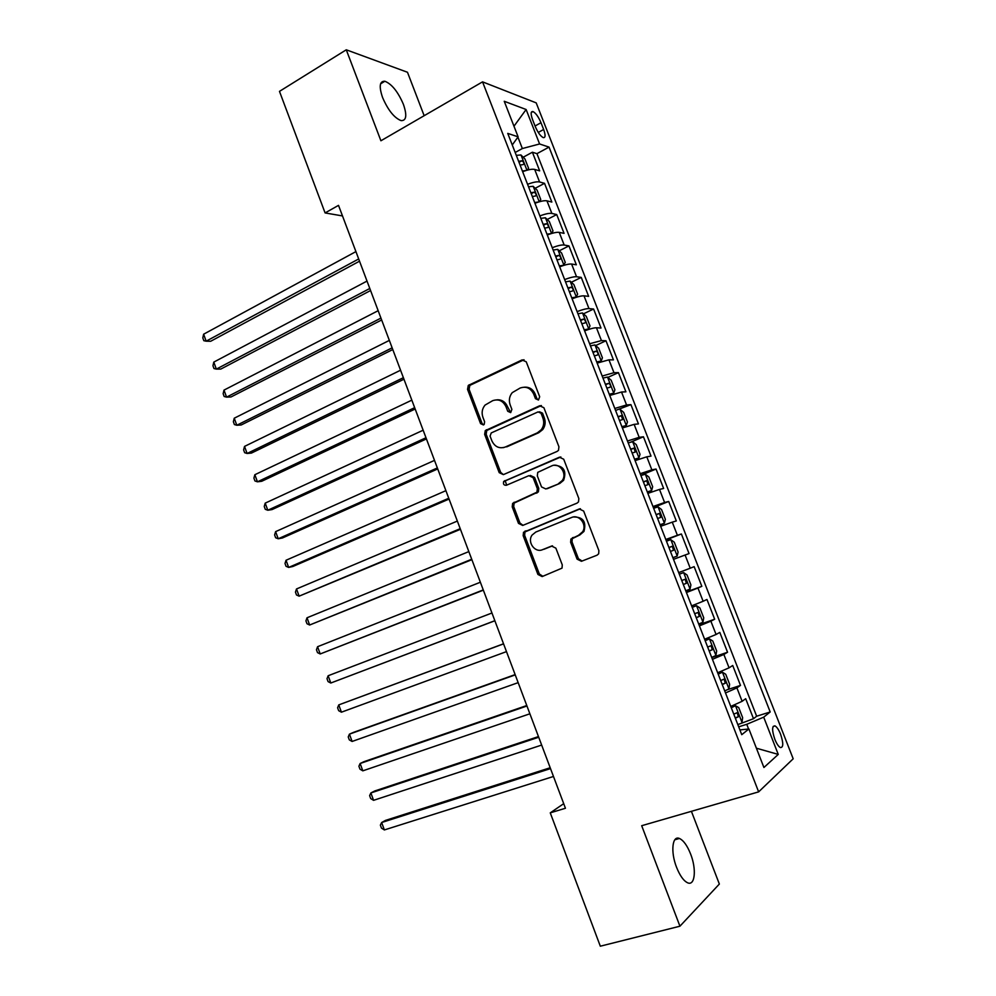 <?xml version="1.0" encoding="UTF-8"?>
<svg xmlns="http://www.w3.org/2000/svg" width="996" height="996" viewBox="0 0 996 996"><rect width="100%" height="100%" fill="white"/><g stroke="black" fill="none" stroke-linecap="round" stroke-linejoin="round"><path stroke-width="1.49" d="M538.463 400.019L539.683 396.757L526.249 361.809L521.991 359.942L468.282 385.427L467.535 389.349L480.558 423.611L483.446 424.956L484.18 424.421L484.616 421.769L482.923 417.324C481.404 412.73 482.126 408.646 485.077 405.073L492.659 400.691C498.573 398.699 503.03 400.728 506.03 406.791L507.736 411.273L510.687 412.618L511.882 409.393L510.164 404.899C508.645 400.355 509.33 396.271 512.243 392.648L520.111 388.042C526.149 386 530.681 388.042 533.731 394.142L535.462 398.674L538.463 400.019M690.589 853.958C687.203 845.504 683.48 840.338 679.421 838.47C672.263 835.171 670.433 851.891 676.558 867.304C679.957 875.783 683.667 880.95 687.701 882.83C695.083 886.166 696.627 869.01 690.589 853.958M403.392 104.294C397.952 91.707 391.777 84.025 384.867 81.249C379.601 81.025 378.829 86.453 382.576 97.533C388.079 110.207 394.242 117.902 401.077 120.616C406.405 120.815 407.177 115.374 403.392 104.294M780.578 734.201C778.748 729.719 776.892 726.956 775 725.897C771.912 725.81 771.85 730.255 774.801 739.244C776.631 743.726 778.486 746.502 780.366 747.56C783.466 747.598 783.541 743.153 780.578 734.201M577.082 559.142L581.44 561.283L597.052 555.195L598.671 553.788L598.882 550.626L583.656 511.06L579.286 508.968L523.523 532.275L523.161 535.661L537.915 574.443L542.148 576.572L562.03 568.131L562.279 564.919L555.88 548.161L551.597 546.057L542.496 549.692C534.914 553.178 526.921 541.961 532.076 535.089L535.786 532.051L571.629 517.497C579.162 513.948 587.416 524.68 582.598 531.802L578.477 535.338L570.907 539.035L570.633 542.297L577.082 559.142L578.439 558.719L582.05 561.034M424.159 115.698L407.476 72.26L346.272 49.8L380.908 140.772L482.55 81.859L758.641 791.87L641.685 825.709L679.932 926.205L600.314 946.2L550.265 812.861L565.442 808.254L338.515 205.363L325.094 212.932L342.5 215.933M346.272 49.8L279.478 91.371L325.094 212.932M557.15 451.4L558.495 450.317L558.93 446.768L543.903 407.725L539.62 405.783L485.264 430.621L484.654 434.368L499.208 472.652L503.366 474.631L557.15 451.4M563.711 459.218L578.838 498.523L578.527 501.872L577.045 503.129L522.701 525.44L518.493 523.386L512.218 506.864L512.641 503.378L536.944 492.173L537.342 488.7L533.121 477.669L528.876 475.665L506.391 485.276C503.764 485.363 502.905 484.056 503.814 481.379L559.391 457.214L563.711 459.218M737.824 724.602L753.499 718.714L745.693 698.706L742.132 701.296L736.903 687.887L725.511 692.942M727.802 689.556L740.501 685.41L732.72 665.49L729.072 667.818L723.868 654.459L712.426 659.327M711.754 657.609L727.553 652.243L719.809 632.41L716.074 634.477L710.883 621.18L699.404 625.862M698.968 624.741L714.667 619.213L706.961 599.468L703.126 601.273L697.959 588.026L686.431 592.533M686.232 592.01L701.831 586.32L694.15 566.662L690.228 568.206L685.086 555.021L673.52 559.341M685.086 555.021L689.045 553.577L681.401 533.981L665.963 539.932M665.789 539.496L677.392 535.288L672.263 522.153L676.309 520.958L668.702 501.449L653.364 507.562M652.965 506.528L664.593 502.494L659.501 489.422L663.635 488.476L656.053 469.041L640.814 475.316M640.179 473.71L651.857 469.838L646.79 456.815L651.01 456.118L643.453 436.783L630.978 442.062M503.54 481.815L505.395 481.018M627.468 441.016L639.183 437.331L634.128 424.358L638.436 423.91L630.916 404.637L615.565 410.452M614.793 408.46L626.546 404.949L621.516 392.026L625.911 391.826L618.429 372.641L607.846 377.397M602.182 376.04L613.972 372.691L608.954 359.83L613.436 359.867L605.979 340.757L595.633 345.562M589.607 343.757L601.447 340.582L596.455 327.771L601.024 328.045L593.591 309.021L583.469 313.84M577.095 311.599C582.623 309.507 586.582 308.511 588.972 308.598L584.005 295.837L588.648 296.36L581.253 277.398L571.343 282.266M564.632 279.577C570.16 277.498 574.132 276.552 576.547 276.739L571.592 264.04L576.335 264.799L568.965 245.912L559.242 250.805M552.232 247.693C557.735 245.614 561.719 244.717 564.184 245.028L559.242 232.367L564.06 233.363L556.727 214.563L547.19 219.481M539.869 215.933C545.36 213.854 549.356 213.02 551.859 213.43L546.941 200.831L551.846 202.051L544.538 183.326L539.583 181.969C537.056 181.446 533.047 182.231 527.556 184.31M535.176 188.294L544.538 183.326M532.574 119.632L535.25 126.492C537.803 132.431 540.455 136.141 543.218 137.61C545.522 137.909 545.671 135.195 543.642 129.48L540.99 122.707C538.438 116.769 535.773 113.046 532.985 111.564C530.694 111.253 530.557 113.942 532.574 119.632M482.55 81.859L536.197 102.874L793.19 758.79L758.641 791.87M753.499 718.714L756.661 716.224L770.194 711.966L549.045 147.109L539.595 143.972L522.352 148.541L515.169 152.475M770.194 711.966L763.695 717.157L778.262 754.408L763.92 767.505L748.905 728.972L741.759 734.687L507.748 133.389L518.107 136.838L504.25 101.281L526.125 109.51L539.595 143.972M756.661 716.224L536.944 153.658L532.399 152.226L539.67 170.876L534.69 169.42C532.138 168.859 528.129 169.619 522.651 171.698M551.859 213.43L556.727 214.563M564.184 245.028L568.965 245.912M576.547 276.739L581.253 277.398M588.972 308.598L593.591 309.021M601.447 340.582L605.979 340.757M613.972 372.691L618.429 372.641M626.546 404.949L630.916 404.637M639.183 437.331L643.453 436.783M651.857 469.838L656.053 469.041M664.593 502.494L668.702 501.449M677.392 535.288L681.401 533.981M701.831 586.32L697.959 588.026M714.667 619.213L710.883 621.18M727.553 652.243L723.868 654.459M740.501 685.41L736.903 687.887M748.581 729.01L746.751 724.304L738.696 726.831M522.352 148.541L517.895 137.124M679.932 926.205L719.349 884.05L691.411 811.329M563.711 803.66L550.265 812.861M523.211 157.219L532.399 152.226M536.944 153.658L549.045 147.109M512.255 144.98L518.107 136.838M546.941 200.831C544.426 200.37 540.43 201.192 534.939 203.271M559.242 232.367C556.764 232.018 552.78 232.89 547.277 234.969M571.592 264.04C569.152 263.803 565.18 264.724 559.665 266.804M584.005 295.837C581.602 295.712 577.63 296.684 572.102 298.775M596.455 327.771C594.089 327.746 590.13 328.78 584.602 330.871M608.954 359.83L597.139 363.104M621.516 392.026L609.739 395.474M634.128 424.358L622.388 427.969M646.79 456.815L635.087 460.613M659.501 489.422L647.848 493.381M672.263 522.153L660.647 526.299M678.674 572.6L690.228 568.206M691.61 605.842L703.126 601.273M704.608 639.233L716.074 634.477M717.655 672.761L729.072 667.818M748.905 728.972L739.891 729.919M730.753 706.425L742.132 701.296M746.751 724.304L763.695 717.157M513.973 126.218L526.125 109.51M778.262 754.408L756.4 748.208M538.413 400.043L536.906 398.599L535.176 394.08C532.997 389.237 529.449 386.934 524.543 387.158M496.855 399.832C501.76 399.508 505.321 401.799 507.524 406.692L510.699 412.605M524.033 359.743L469.838 385.39L469.091 389.299L482.089 423.487L483.546 424.919M541.401 405.559L486.795 430.471L486.173 434.219L500.702 472.415L503.403 474.619M541.065 413.253L538.077 411.896L491.252 432.924L490.069 436.111L491.862 440.805C494.813 446.855 499.257 448.935 505.196 447.055L537.305 432.874L541.276 429.737C543.828 426.201 544.364 422.292 542.907 418.034L541.065 413.253L542.509 413.141L539.521 411.784M503.266 447.665L505.196 447.055M542.509 413.141L544.339 417.922C545.796 422.167 545.248 426.064 542.708 429.6L538.749 432.725L506.678 446.88M530.333 475.428L534.566 477.433L538.774 488.438L538.375 491.9L514.11 503.092L513.687 506.566L519.962 523.049L523 525.315M560.873 456.977L506.142 480.47L505.296 481.13L506.703 485.152M558.47 483.645L562.217 480.558C567.596 473.474 559.379 462.119 551.66 465.916L537.753 472.365L537.317 475.889L541.538 486.932L545.82 488.961L559.864 483.396L563.611 480.309C566.761 470.896 563.674 465.891 554.336 465.281M559.864 483.396L547.24 488.7M573.484 516.986C583.046 516.874 586.532 521.692 583.955 531.441L579.834 534.964L572.277 538.662L572.003 541.924L578.439 558.719M552.543 545.845L543.916 549.294M580.444 508.744L524.979 531.926L524.618 535.3L539.334 573.995L542.857 576.298M527.357 170.117L528.577 168.287L524.929 158.937L520.933 154.965L516.289 155.351M526.037 170.503L522.402 171.051M355.921 251.602L203.62 334.208L206.16 341.18L210.654 341.279L359.531 261.189M520.074 165.087L523.298 164.552C524.357 163.381 523.884 162.124 521.867 160.792L518.617 161.315M521.867 160.792L519.003 162.323L521.867 160.792M203.62 334.208L202.811 337.918L203.831 340.694L206.16 341.18L358.697 258.96M539.434 201.74L540.766 199.549L537.105 190.161L533.134 186.302L528.527 186.787M538.712 201.951L534.653 202.549M367.026 281.084L213.791 362.108L216.344 369.105L220.788 369.08L370.574 290.533M532.325 196.561L535.537 195.975C536.583 194.78 536.109 193.523 534.117 192.191L530.856 192.776M213.791 362.108L212.957 365.756L213.978 368.545L216.344 369.105L369.802 288.479M545.497 217.863L551.572 233.487L552.992 230.948L549.319 221.51L545.397 217.775L540.803 218.348M551.423 233.537L546.966 234.172M378.169 310.69L224 390.108L226.565 397.13L230.972 396.981L381.667 319.977M544.625 228.159L547.825 227.524C548.858 226.316 548.385 225.046 546.431 223.727L543.144 224.361M224 390.108L223.141 393.694L224.162 396.495L226.565 397.13L380.958 318.098M563.176 265.559L565.28 262.458L561.582 252.996L557.698 249.361L553.141 250.033M563.873 265.21L559.329 265.932M389.349 340.395L234.247 418.208L236.811 425.255L241.181 424.981L392.785 349.546M556.976 259.881L560.163 259.209C561.171 257.976 560.723 256.707 558.793 255.387L555.482 256.072M234.247 418.208L233.363 421.731L234.384 424.545L236.811 425.255L392.15 347.841M574.169 298.016L576.248 297.007L577.605 294.106L573.895 284.607L570.061 281.096L565.516 281.856M576.248 297.007L571.729 297.816M400.566 370.226L244.53 446.407L247.108 453.479L251.44 453.08L403.953 379.215M569.376 291.741L572.551 291.019C573.547 289.774 573.098 288.491 571.206 287.184L567.882 287.919M244.53 446.407L243.609 449.881L244.643 452.694L247.108 453.479L403.38 377.696M584.552 330.759L588.686 328.929L589.993 325.891L586.27 316.342L582.461 312.943L577.954 313.802M588.686 328.929L584.191 329.825M411.834 400.155L254.852 474.719L257.441 481.815L261.724 481.28L415.17 409.007M581.826 323.737L584.988 322.953C585.972 321.696 585.536 320.413 583.668 319.106L580.319 319.89M254.852 474.719L253.905 478.117L254.939 480.944L257.441 481.815L414.66 407.663M597.015 362.781L601.173 360.975L602.418 357.801L598.683 348.214L594.923 344.94L590.441 345.886M601.173 360.975L596.704 361.984M423.151 430.21L265.21 503.129L267.8 510.238L272.057 509.579L426.425 438.912M594.326 355.858L597.476 355.037C598.447 353.754 598.011 352.46 596.193 351.165L592.819 351.999M265.21 503.129L264.239 506.466L265.272 509.305L267.8 510.238L425.989 437.742M609.527 394.939L613.71 393.159L614.906 389.834L611.158 380.211L607.436 377.048L602.978 378.107M613.71 393.159L609.266 394.267M434.505 460.389L275.606 531.64L278.208 538.774L282.416 537.989L437.717 468.929M606.875 388.116L610.013 387.245C610.971 385.938 610.548 384.643 608.755 383.348L605.369 384.244M275.606 531.64L274.61 534.914L275.643 537.753L278.208 538.774L437.356 467.946M621.89 426.674L626.297 425.479L622.102 427.234M626.322 425.392L627.443 422.005L623.67 412.344L620.085 409.381L626.297 425.479M445.909 490.667L286.039 560.25L288.653 567.421L292.824 566.5L449.059 499.058M619.487 420.511L622.612 419.577L621.367 415.668L617.968 416.614M286.039 560.25L285.005 563.462L286.051 566.313L288.653 567.421L448.76 498.261M634.713 459.654L638.934 457.936L640.03 454.313L636.245 444.602L632.609 441.689L628.215 442.934M638.934 457.936L634.552 459.231M457.351 521.07L296.509 588.96L299.124 596.156L460.451 529.312M632.136 453.031L635.261 452.06L634.041 448.125L630.617 449.121M296.509 588.96L295.451 592.11L296.497 594.986L299.124 596.156L460.214 528.689M647.388 492.211L651.621 490.53L652.666 486.745L648.869 476.997L645.271 474.208L640.901 475.553M651.621 490.53L647.276 491.912M468.842 551.597L307.017 617.781L309.644 625.015L471.88 559.677M644.848 485.699L647.96 484.666L646.753 480.719L643.329 481.765M307.017 617.781L305.934 620.869L306.98 623.745L309.644 625.015L471.718 559.242M660.111 524.904L664.369 523.249L665.365 519.327L661.543 509.541L657.995 506.864L653.65 508.309M664.369 523.249L660.049 524.743M480.371 582.237L317.562 646.715L320.202 653.961L483.359 590.167M657.621 518.493L660.709 517.41L659.526 513.438L656.078 514.546M317.562 646.715L316.454 649.728L317.5 652.617L320.202 653.961L483.259 589.918M677.168 556.104L672.873 557.698L677.168 556.104L678.102 552.033L674.28 542.197L670.769 539.658L666.461 541.202M491.949 613.001L328.145 675.749L330.797 683.019L494.875 620.769M670.433 551.435L673.508 550.29L672.35 546.306L668.889 547.476M328.145 675.749L327.012 678.699L328.07 681.6L330.797 683.019L494.85 620.707M685.758 590.802L690.029 589.109L690.9 584.876L687.053 575.003L683.592 572.588L679.309 574.231M683.592 572.588L679.297 574.194M503.54 643.79L338.765 704.894L341.429 712.19L506.478 651.621M684.825 579.348L681.762 580.531L684.825 579.348M683.306 584.503L686.369 583.32L685.223 579.299M503.565 643.877L338.765 704.894L337.607 707.77L338.665 710.683L341.429 712.19M698.694 624.044L702.927 622.239L703.749 617.856L699.889 607.946L696.465 605.655L692.22 607.411M696.465 605.655L692.145 607.224M515.131 674.603L353.368 732.433L349.434 734.139L352.098 741.46L518.157 682.646M696.229 617.719L699.279 616.474L698.159 612.44L694.673 613.723M515.243 674.877L349.434 734.139L348.239 736.953L349.31 739.879L352.098 741.46M711.679 657.422L715.887 655.517L716.659 650.973L712.787 641.026L709.401 638.859L705.18 640.714M709.401 638.859L705.056 640.403M526.772 705.529L364.026 761.654L360.129 763.496L362.818 770.842L529.884 713.796M709.214 651.073L712.252 649.778L711.144 645.707L707.646 647.064M526.946 706.002L360.129 763.496L358.909 766.235L359.979 769.173L362.818 770.842M724.727 690.938L728.91 688.933L729.62 684.24L725.723 674.242L722.386 672.213L718.203 674.168M722.386 672.213L718.029 673.719M538.463 736.579L374.733 790.973L370.873 792.953L373.562 800.336L541.662 745.07M722.249 684.563L725.275 683.219L724.179 679.123L720.681 680.529M538.712 737.239L370.873 792.953L369.628 795.63L370.699 798.58L373.562 800.336M735.521 705.741L741.995 722.374L742.63 717.63L738.721 707.596L735.434 705.703L731.276 707.758M735.434 705.703L731.039 707.172M550.19 767.754L385.464 820.405L381.655 822.522L384.356 829.942L553.477 776.469M735.334 718.203L738.347 716.796L737.264 712.675L733.766 714.157M550.514 768.613L381.655 822.522L380.372 825.136L381.456 828.099L384.356 829.942M539.583 181.969L534.69 169.42M535.051 125.994L540.99 122.707M538.263 132.431L543.642 129.48M535.176 394.08L533.731 394.142M509.23 411.174L507.736 411.273M507.524 406.692L506.03 406.791M482.089 423.487L480.558 423.611M469.091 389.299L467.535 389.349M470.747 384.742L469.191 384.78M523.46 359.942L521.991 359.942M536.906 398.599L535.462 398.674M500.702 472.415L499.208 472.652M486.173 434.219L484.654 434.368M487.841 429.687L486.322 429.824M541.052 405.696L539.62 405.783M538.749 432.725L537.305 432.874M544.339 417.922L542.907 418.034M519.962 523.049L518.493 523.386M513.687 506.566L512.218 506.864M515.393 502.071L513.924 502.37M537.043 492.983L535.599 493.257M538.774 488.438L537.342 488.7M534.566 477.433L533.121 477.669M506.142 480.47L504.661 480.719M560.785 457.015L559.391 457.214M572.003 541.924L570.633 542.297M573.783 537.379L572.414 537.753M579.834 534.964L578.477 535.338M552.22 545.883L551.597 546.057M539.334 573.995L537.915 574.443M524.618 535.3L523.161 535.661M526.336 530.818L524.88 531.179M580.245 508.757L579.286 508.968M526.946 170.241L521.033 155.065M539.234 201.802L533.234 186.401M534.117 192.191L531.229 193.722L534.068 192.191M546.431 223.727L543.492 225.245L546.343 223.727M563.91 265.148L557.797 249.461M555.793 256.844L558.681 255.399M576.286 296.933L570.148 281.183M568.156 288.616L571.057 287.197M588.723 328.842L582.56 313.03M580.568 320.513L583.494 319.118M601.198 360.901L595.023 345.014M593.031 352.534L595.981 351.177M613.735 393.084L607.523 377.135M605.543 384.693L608.506 383.373M618.118 416.988L621.093 415.693M638.959 457.849L632.697 441.763M630.729 449.42L633.742 448.15M651.658 490.43L645.371 474.283M643.404 481.977L646.429 480.744M664.394 523.149L658.082 506.939M656.127 514.683L659.178 513.475M677.193 556.005L670.856 539.72M668.914 547.514L671.976 546.343M690.041 588.997L683.679 572.65M683.281 584.453L686.369 583.32M702.952 622.139L696.553 605.717M696.179 617.582L699.279 616.474M715.912 655.405L709.488 638.922M709.127 650.849L712.252 649.778M728.923 688.821L722.474 672.263M722.125 684.252L725.275 683.219M735.185 717.792L738.347 716.796M674.84 839.765L679.421 838.47M380.584 83.826L384.867 81.249M773.12 726.482L775 725.897M531.266 112.523L532.985 111.564M469.838 385.39L468.282 385.427M486.795 430.471L485.264 430.621M542.708 429.6L541.276 429.737M514.11 503.092L512.641 503.378M538.375 491.9L536.944 492.173M505.296 481.13L503.814 481.379M563.611 480.309L562.217 480.558M572.277 538.662L570.907 539.035M583.955 531.441L582.598 531.802M524.979 531.926L523.523 532.275M555.805 256.893L558.793 255.387M568.168 288.666L571.206 287.184M580.593 320.575L583.668 319.106M593.056 352.609L596.193 351.165M605.58 384.78L608.755 383.348M618.143 417.075L621.367 415.668M630.767 449.507L634.041 448.125M643.441 482.064L646.753 480.719M656.165 514.77L659.526 513.438M668.951 547.601L672.35 546.306M695.905 613.237L698.159 612.44M709.762 646.18L711.144 645.707M723.121 679.471L724.179 679.123M736.38 712.962L737.264 712.675"/></g></svg>
